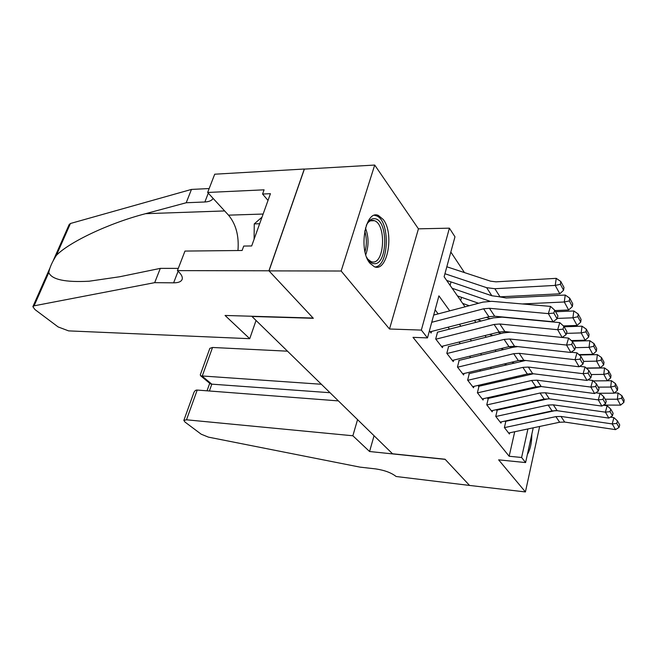 <?xml version="1.0" encoding="UTF-8"?>
<svg xmlns="http://www.w3.org/2000/svg" width="657" height="657" viewBox="0 0 657 657"><rect width="100%" height="100%" fill="white"/><g stroke="black" fill="none" stroke-linecap="round" stroke-linejoin="round"><path stroke-width="0.99" d="M383.277 219.528L378.399 215.471C365.497 209.131 358.098 249.816 369.932 263.235L374.367 266.742C387.343 272.622 394.52 233.596 383.277 219.528M533.229 427.822L525.6 462.569L498.638 459.843L525.419 491.945L469.55 485.433L445.068 459.235L392.525 453.773L251.968 316.469L313.323 318.292L269.009 270.881L304.38 169.12L374.712 165.055L341.155 271.021L389.511 329.001L421.342 330.093L449.404 228.168L454.973 236.807L444.116 276.753L465.041 306.827M389.511 329.001L418.435 228.833L374.712 165.055M418.435 228.833L449.404 228.168M464.458 272.589L450.833 252.042M525.419 491.945L539.643 426.467M542.485 413.368L542.575 412.949M269.009 270.881L341.155 271.021M505.8 421.498L504.395 427.559L509.421 434.031L509.709 432.799M497.209 410.264L495.756 416.415L500.979 423.149L501.283 421.876M488.266 398.577L486.763 404.819L492.2 411.832L492.512 410.518M478.961 386.398L477.401 392.746L483.067 400.047L483.396 398.692M469.254 373.71L467.636 380.157L473.541 387.778L473.894 386.373M459.128 360.479L457.453 367.025L463.612 374.975L463.982 373.521M448.559 346.658L446.817 353.318L453.256 361.613L453.642 360.11M437.513 332.212L435.698 338.979L442.432 347.66L442.843 346.099M524.114 390.299L524.311 389.429M450.094 285.343L451.014 281.919M460.656 300.528L461.493 297.325M515.926 377.693L516.041 377.233M449.741 310.851L438.917 295.864L427.485 337.903L412.998 337.345L509.159 456.254L514.718 431.739M507.869 407.718L507.491 407.209M499.123 395.949L498.606 395.251M490.015 383.696L489.342 382.785M480.522 370.918L479.684 369.792M470.617 357.589L469.599 356.225M460.278 343.668L459.071 342.042M449.462 329.116L448.049 327.211M438.153 313.89L435.123 309.817M429.399 330.865L431.107 333.066L431.55 331.44M525.6 462.569L521.601 457.486L527.924 428.947M509.159 456.254L521.601 457.486M427.485 337.903L421.342 330.093M539.307 400.17L539.167 400.803M536.194 414.329L536.104 414.739M533.911 401.969L534.051 401.337M474.502 320.419L475.849 322.365M485.03 335.555L486.18 337.213M495.091 350.017L496.06 351.405M504.716 363.847L505.512 364.988M513.93 377.093L514.571 378.013M522.758 389.782L523.251 390.496M531.226 401.953L531.595 402.478M518.102 405.459L517.732 404.942M509.528 393.6L509.019 392.894M500.601 381.241L499.944 380.329M491.296 368.363L490.475 367.23M481.589 354.92L480.587 353.548M471.439 340.884L470.256 339.242M460.836 326.209L459.448 324.279M527.382 454.463C530.289 449.519 531.776 442.769 531.833 434.187M431.731 322.291L483.601 308.798L489.449 308.289L548.34 313.619L550.541 306.4L491.732 301.317L482.985 302.113L433.694 315.064M430.13 331.81L488.915 316.723L494.705 316.231L553.063 321.766L548.34 313.619L553.818 313.06L557.079 318.785L557.941 315.91L554.689 310.17L553.818 313.06M554.689 310.17L550.541 306.4M553.063 321.766L557.079 318.785M563.583 290.23L563.969 287.413L560.807 281.5L560.413 284.333L563.583 290.23L559.813 293.802L500.018 296.824L491.855 295.757L446.686 280.449M559.813 293.802L555.231 285.409L494.869 288.71L486.632 287.676L444.937 273.731M560.413 284.333L555.231 285.409L556.241 278.346L560.807 281.5M446.826 266.783L490.557 281.171L496.035 281.837L556.241 278.346M366.302 225.261L368.634 221.557C370.532 219.381 372.568 218.428 374.728 218.715C388.55 219.791 387.729 265.551 373.964 263.654C371.189 263.4 368.766 261.297 366.688 257.339M367.649 259.03L371.098 261.683L372.544 262.003C384.673 263.794 386.398 224.136 374.334 220.686L373.25 220.415C371.246 220.161 369.365 221.048 367.608 223.068L367.23 223.528M375.007 266.947C389.355 266.405 390.357 219.775 376.075 215.701L374.433 215.332M262.02 217.147L254.267 223.881L254.095 239.222M259.655 223.741L254.267 223.881M249.734 338.692L68.607 330.882L58.128 326.931L34.928 309.537L32.875 306.671L34.09 305.825L154.682 282.658L173.62 282.839C178.515 282.83 181.373 281.615 182.194 279.192C182.728 277.04 181.463 274.486 178.392 271.53L177.423 270.618L268.927 270.791L313.11 318.054L225.055 315.459L249.734 338.692L256.041 320.452M53.176 260.73L69.157 224.554L70.439 223.495L191.466 189.421L186.21 202.75L145.55 213.689C108.241 223.372 68.985 242.351 56.371 255.359C52.092 262.102 49.554 267.842 48.774 272.565C51.772 279.603 65.248 282.485 89.188 281.212L119.656 276.761L160.316 268.376L178.285 268.385M160.316 268.376L154.682 282.658M191.466 189.421L209.164 188.551M213.123 198.414C211.784 200.59 209.033 201.781 204.869 201.986L186.21 202.75M268.927 270.791L304.306 169.021L214.716 174.204L207.653 192.46L264.089 189.824L262.57 194.037L268.015 200.426M177.423 270.618L184.978 251.073L242.121 250.481L243.722 246.063L251.68 245.956L270.438 193.684L262.57 194.037M207.653 192.46L228.521 215.159C235.986 224.177 239.132 235.97 237.957 250.522M287.503 351.183L212.531 347.471L202.2 376.182L211.817 384.156L209.394 390.997M321.363 384.263L200.746 375.87L210.363 383.844L211.817 384.156L330.019 392.714M469.591 485.474L445.2 459.374L369.579 451.515L352.858 435.772L186.498 419.798L183.845 420.398L184.978 422.04L201.182 434.195L208.417 437.127L359.937 467.119L375.705 468.909C384.608 470.248 391.408 472.777 396.122 476.497L469.599 485.441M369.579 451.515L374.047 435.722M352.858 435.772L357.556 419.618M338.388 400.893L197.207 390.061L186.498 419.798M200.746 375.87L200.27 374.884L209.846 348.35L212.531 347.471M183.845 420.398L193.774 392.87C194.579 390.866 195.72 389.93 197.207 390.061M209.895 383.458L210.363 383.844M435.87 339.201L494.097 324.459L499.837 324L557.662 329.715L559.78 322.628L502.038 317.142L493.456 317.865L437.365 332.212M441.479 346.436L499.164 332.015L504.855 331.58L562.162 337.476L557.662 329.715L563 329.157L566.112 334.618L566.942 331.793L563.846 326.324L563 329.157M563.846 326.324L559.78 322.628M562.162 337.476L566.112 334.618M446.965 353.507L504.124 339.406L509.758 338.996L566.548 345.056L568.592 338.092L562.211 337.443M510.497 332.163L503.459 332.902L448.312 346.65M452.328 360.43L508.961 346.633L514.546 346.247L570.834 352.464L566.548 345.056L571.754 344.506L574.727 349.713L575.532 346.945L572.567 341.722L571.754 344.506M572.567 341.722L568.592 338.092M570.834 352.464L574.727 349.713M457.584 367.197L513.7 353.696L519.235 353.335L575.023 359.699L577.002 352.858L571.188 352.218M517.765 346.6L513.01 347.282L458.783 360.463M462.717 373.825L518.332 360.611L523.818 360.266L579.121 366.778L575.023 359.699L580.115 359.157L582.948 364.134L583.728 361.407L580.903 356.423L580.115 359.157M580.903 356.423L577.002 352.858M579.121 366.778L582.948 364.134M467.751 380.304L522.865 367.37L528.31 367.049L583.129 373.693L585.042 366.967L579.745 366.343M525.641 360.479L468.827 373.685M472.67 386.653L527.308 373.989L532.696 373.685L587.046 380.452L583.129 373.693L588.097 373.16L590.807 377.906L591.563 375.237L588.861 370.466L588.097 373.16M588.861 370.466L585.042 366.967M587.046 380.452L590.807 377.906M572.362 306.548L572.723 303.78L569.709 298.138L569.332 300.922L572.362 306.548L568.65 309.989L554.919 310.58M478.6 303.271L457.453 295.921M489.876 301.226L452.131 288.267M568.65 309.989L564.289 301.99L522.192 303.953M569.332 300.922L564.289 301.99L565.242 295.042L569.709 298.138M499.476 296.841L506.161 297.982L565.242 295.042M580.731 322.119L581.084 319.392L578.201 314.013L577.848 316.748L580.731 322.119L577.084 325.445L563.402 325.921M490.188 318.702L486.418 317.364M501.652 317.109L500.79 316.814M469.254 305.719L462.659 303.403M577.084 325.445L572.92 317.807L557.193 318.415M529.213 319.507L527.563 319.565M577.848 316.748L572.92 317.807L573.824 310.966L578.201 314.013M555.576 311.73L573.824 310.966M588.729 336.992L589.058 334.314L586.307 329.165L585.97 331.867L588.729 336.992L585.149 340.203L571.335 340.589M501.192 333.469L497.998 332.311M481.31 320.969L477.582 319.63M585.149 340.203L581.166 332.91L566.482 333.37M585.97 331.867L581.166 332.91L582.02 326.176L586.307 329.165M564.108 326.8L582.02 326.176M596.375 351.216L596.696 348.58L594.059 343.66L593.739 346.313L596.375 351.216L592.852 354.32L578.932 354.616M511.655 347.61L508.994 346.625M492.742 335.571L489.588 334.413M592.852 354.32L589.042 347.339L575.318 347.676M593.739 346.313L589.042 347.339L589.863 340.712L594.059 343.66M572.009 341.205L589.863 340.712M477.491 392.87L531.644 380.469L536.991 380.181L590.873 387.072L592.729 380.46L587.916 379.861M533.459 373.776L478.452 386.365M482.222 398.963L535.898 386.809L541.196 386.538L594.626 393.543L590.873 387.072L595.735 386.546L598.33 391.096L599.061 388.459L596.474 383.893L595.735 386.546M596.474 383.893L592.729 380.46M594.626 393.543L598.33 391.096M603.701 364.832L603.997 362.229L601.475 357.523L601.171 360.135L603.701 364.832L600.227 367.838L586.216 368.043M521.633 361.169L519.515 360.373M503.615 349.565L500.971 348.58M600.227 367.838L596.581 361.153L583.712 361.383M601.171 360.135L596.581 361.153L597.361 354.624L601.475 357.523M579.351 355.01L597.361 354.624M486.845 404.926L540.062 393.017L545.318 392.771L598.289 399.883L600.087 393.379L595.735 392.812M541.113 386.53L487.699 398.536M491.379 410.773L544.144 399.103L549.351 398.865L601.878 406.083L598.289 399.883L603.044 399.357L605.532 403.718L606.239 401.123L603.758 396.754L603.044 399.357M603.758 396.754L600.087 393.379M601.878 406.083L605.532 403.718M610.714 377.874L610.994 375.311L608.579 370.803L608.292 373.373L610.714 377.874L607.298 380.781L593.214 380.912M531.143 374.178L529.69 373.619M506.563 364.742L504.888 364.101M513.963 362.993L511.795 362.163M617.432 390.381L617.711 387.86L615.387 383.532L615.116 386.061L617.432 390.381L614.081 393.198L610.723 387.055L611.429 380.723L607.323 380.764L603.799 374.375L591.16 374.531M608.292 373.373L603.799 374.375L604.539 367.953L608.579 370.803M586.414 368.224L604.539 367.953M495.821 416.497L548.135 405.057L553.301 404.843L605.393 412.153L607.142 405.755L603.208 405.221M548.464 398.774L496.577 410.214M500.182 422.114L552.052 410.904L557.177 410.699L608.842 418.098L605.393 412.153L610.049 411.635L612.431 415.815L613.112 413.269L610.739 409.073L610.049 411.635M610.739 409.073L607.142 405.755M608.842 418.098L612.431 415.815M614.081 393.198L599.085 393.247M540.251 386.669L539.611 386.423M516.747 377.504L515.022 376.839M523.818 375.87L522.085 375.196M615.116 386.061L610.723 387.055L598.305 387.129M611.429 380.723L615.387 383.532M504.453 427.625L555.888 416.62L560.971 416.439L612.209 423.921L613.901 417.63L610.369 417.129M555.461 410.559L505.11 421.441M508.641 433.02L559.649 422.237L564.692 422.065L615.519 429.629L612.209 423.921L616.767 423.412L619.05 427.42L619.715 424.915L617.44 420.891L616.767 423.412M617.44 420.891L613.901 417.63M615.519 429.629L619.05 427.42M623.887 402.38L624.15 399.899L621.924 395.744L621.662 398.241L623.887 402.38L620.586 405.123L603.43 405.082M526.454 389.773L525.124 389.248M533.221 388.246L531.883 387.72M620.586 405.123L617.366 399.218L605.154 399.226M621.662 398.241L617.366 399.218L618.04 392.985L621.924 395.744M614.32 393.001L618.04 392.985M483.601 308.798L488.915 316.723M489.449 308.289L494.705 316.231M500.018 296.824L494.869 288.71M491.855 295.757L486.632 287.676M365.448 227.938C368.791 236.832 368.906 245.759 365.768 254.702M365.005 251.762C366.861 244.798 366.778 237.85 364.75 230.911M178.096 271.251L173.62 282.839M204.869 201.986L208.285 193.15M70.439 223.495L56.371 255.359M48.774 272.565L34.09 305.825M145.55 213.689L224.637 210.938M263.137 214.042L228.521 215.159M494.097 324.459L499.164 332.015M499.837 324L504.855 331.58M504.124 339.406L508.961 346.633M509.758 338.996L514.546 346.247M513.7 353.696L518.332 360.611M519.235 353.335L523.818 360.266M522.865 367.37L527.308 373.989M528.31 367.049L532.696 373.685M531.644 380.469L535.898 386.809M536.991 380.181L541.196 386.538M540.062 393.017L544.144 399.103M545.318 392.771L549.351 398.865M548.135 405.057L552.052 410.904M553.301 404.843L557.177 410.699M555.888 416.62L559.649 422.237M560.971 416.439L564.692 422.065M378.399 215.471L375.607 215.553M367.608 223.068L368.634 221.557M370.54 220.793L374.334 220.686M49.76 268.45L32.99 306.4M209.706 383.294L207.029 390.808"/></g></svg>
